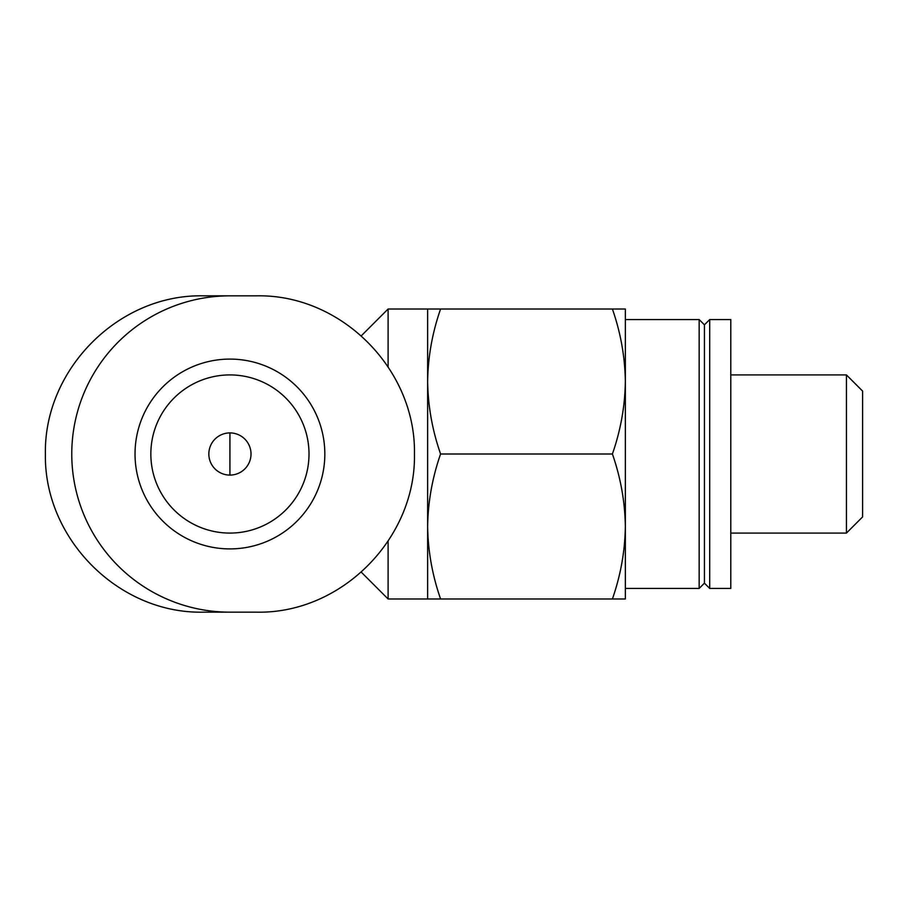 <?xml version="1.0" encoding="UTF-8"?>
<svg xmlns="http://www.w3.org/2000/svg" width="908" height="908" viewBox="0 0 908 908"><rect width="100%" height="100%" fill="white"/><g stroke="black" fill="none" stroke-linecap="round" stroke-linejoin="round"><path stroke-width="1.36" d="M625.351 598.985L612.401 598.985C620.663 575.309 624.988 551.145 625.351 526.492C624.976 501.852 620.663 477.687 612.401 454C620.663 430.324 624.988 406.16 625.351 381.508C624.976 356.867 620.663 332.703 612.401 309.015L625.351 309.015L625.351 598.985M440.584 454C432.321 477.676 427.997 501.84 427.634 526.492L427.634 381.508C428.009 406.148 432.333 430.313 440.584 454L612.401 454M427.634 526.492C428.009 551.133 432.333 575.297 440.584 598.985L427.634 598.985L427.634 526.492M440.584 309.015C432.321 332.691 427.997 356.855 427.634 381.508L427.634 309.015L612.401 309.015M388.102 366.821L388.102 309.015L361.35 335.756M229.928 295.838A158.162 158.162 0 0 0 71.766 454A158.162 158.162 0 0 0 229.928 612.162M730.792 588.441L730.792 319.559L709.704 319.559L709.704 588.441L730.792 588.441M709.704 588.441L704.438 583.174L704.438 324.826L709.704 319.559M704.438 583.174L699.16 588.441L699.16 319.559L625.351 319.559M427.634 598.985L388.102 598.985L388.102 541.168M846.438 374.913L846.438 533.087L862.6 516.924L862.6 391.076L846.438 374.913L730.792 374.913M256.294 612.162L203.562 612.162C118.46 614.058 43.902 538.592 45.4 454.114C43.754 369.601 118.403 293.92 203.562 295.838L256.294 295.838C341.408 293.942 415.955 369.408 414.457 453.886C416.102 538.399 341.453 614.08 256.294 612.162M245.535 547.615A94.897 94.897 0 0 0 324.258 443.569A94.897 94.897 0 0 0 224.707 359.239A94.897 94.897 0 0 0 135.031 454A94.897 94.897 0 0 0 245.535 547.615M208.84 454A21.088 21.088 0 0 0 240.472 472.262A21.088 21.088 0 0 0 240.472 435.738A21.088 21.088 0 0 0 208.84 454M150.841 454A79.087 79.087 0 0 0 269.472 522.486A79.087 79.087 0 0 0 269.472 385.514A79.087 79.087 0 0 0 150.841 454A79.087 79.087 0 0 0 269.472 522.486A79.087 79.087 0 0 0 269.472 385.514A79.087 79.087 0 0 0 150.841 454M440.584 598.985L612.401 598.985M229.928 432.912L229.928 475.088M704.438 324.826L699.16 319.559M699.16 588.441L625.351 588.441M427.634 309.015L388.102 309.015M361.35 572.244L388.102 598.985M846.438 533.087L730.792 533.087"/></g></svg>
